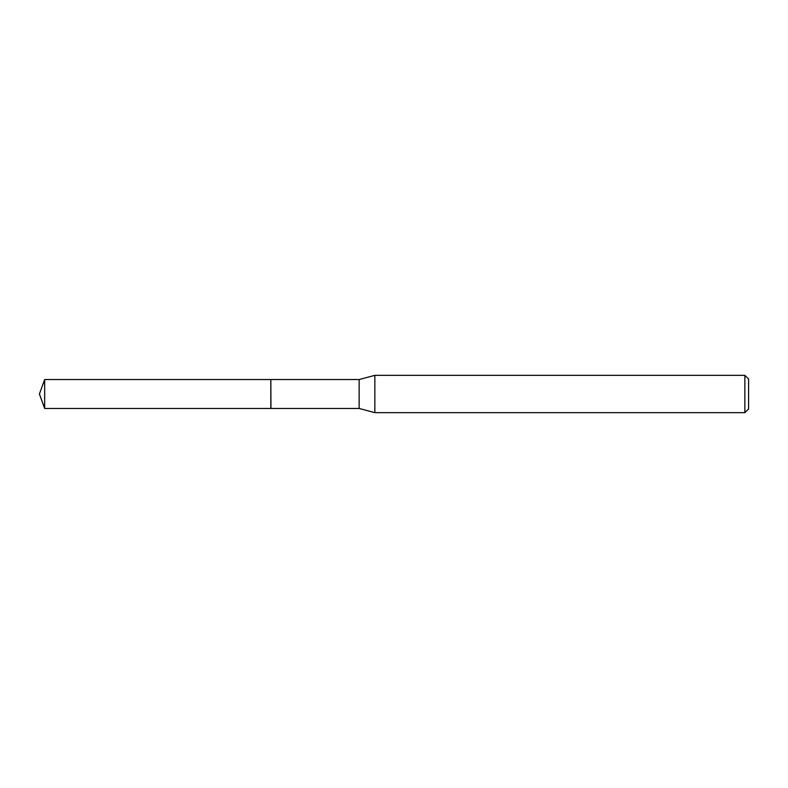 <?xml version="1.0" encoding="UTF-8"?>
<svg xmlns="http://www.w3.org/2000/svg" width="788" height="788" viewBox="0 0 788 788"><rect width="100%" height="100%" fill="white"/><g stroke="black" fill="none" stroke-linecap="round" stroke-linejoin="round"><path stroke-width="1.18" d="M44.66 379.54L44.66 408.46L270.826 408.46L270.826 379.54L44.66 379.54L39.4 394L44.66 408.46M270.826 379.658L270.954 408.46L359.141 408.46L374.852 412.666L744.867 412.666L744.867 375.334L374.852 375.334L374.852 412.666M744.867 375.334L748.6 379.067L748.6 408.933L744.867 412.666M270.954 379.54L359.141 379.54L359.141 408.46M359.141 379.54L374.852 375.334"/></g></svg>
